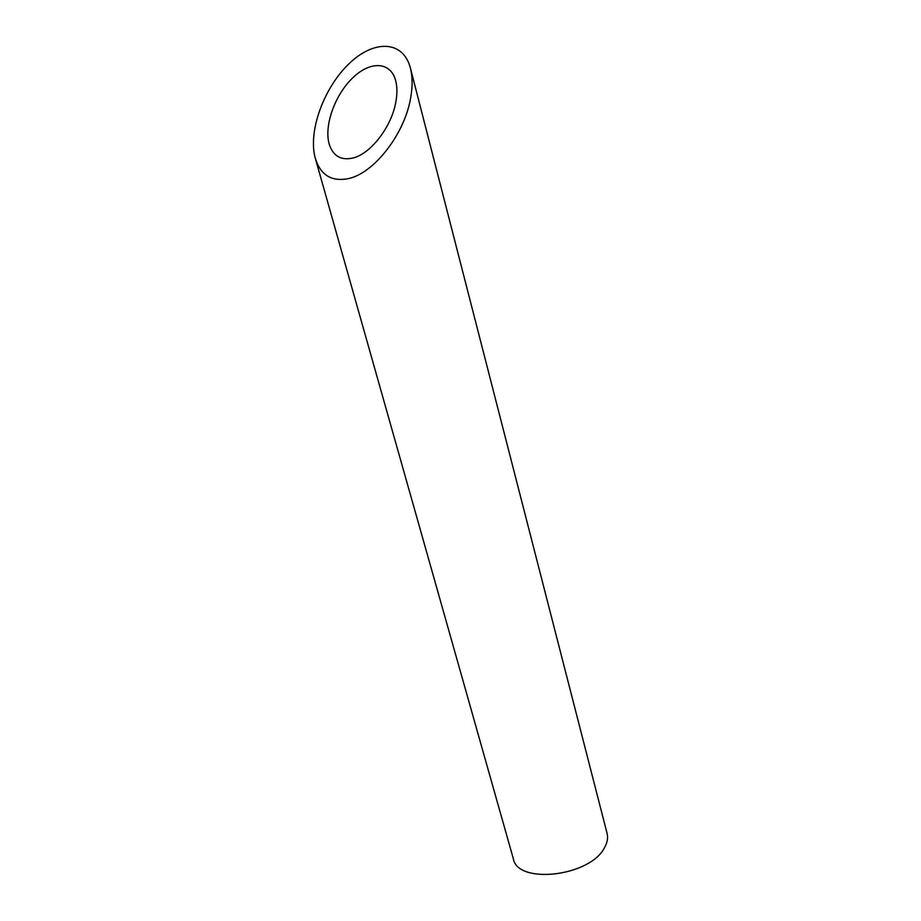 <?xml version="1.0" encoding="UTF-8"?>
<svg xmlns="http://www.w3.org/2000/svg" width="921" height="921" viewBox="0 0 921 921"><rect width="100%" height="100%" fill="white"/><g stroke="black" fill="none" stroke-linecap="round" stroke-linejoin="round"><path stroke-width="1.38" d="M352.57 158.113C370.518 154.152 391.517 126.948 395.8 102.185C397.308 94.057 397.273 86.919 395.708 80.772C390.792 61.603 370.507 60.659 352.893 77.686C335.186 94.426 323.881 125.337 329.154 143.918C332.872 155.833 340.689 160.565 352.57 158.113M410.432 68.154L607.089 833.424C608.217 837.914 607.342 842.68 604.464 847.723C590.085 876.573 517.533 884.782 513.331 858.717L315.327 158.377C320.577 175.163 331.618 181.898 348.437 178.616C374.225 173.206 404.687 133.718 410.616 98.121C412.666 86.758 412.608 76.765 410.432 68.154C403.363 40.42 374.191 39.338 349.105 63.664C323.893 87.564 307.706 131.691 315.327 158.377"/></g></svg>
